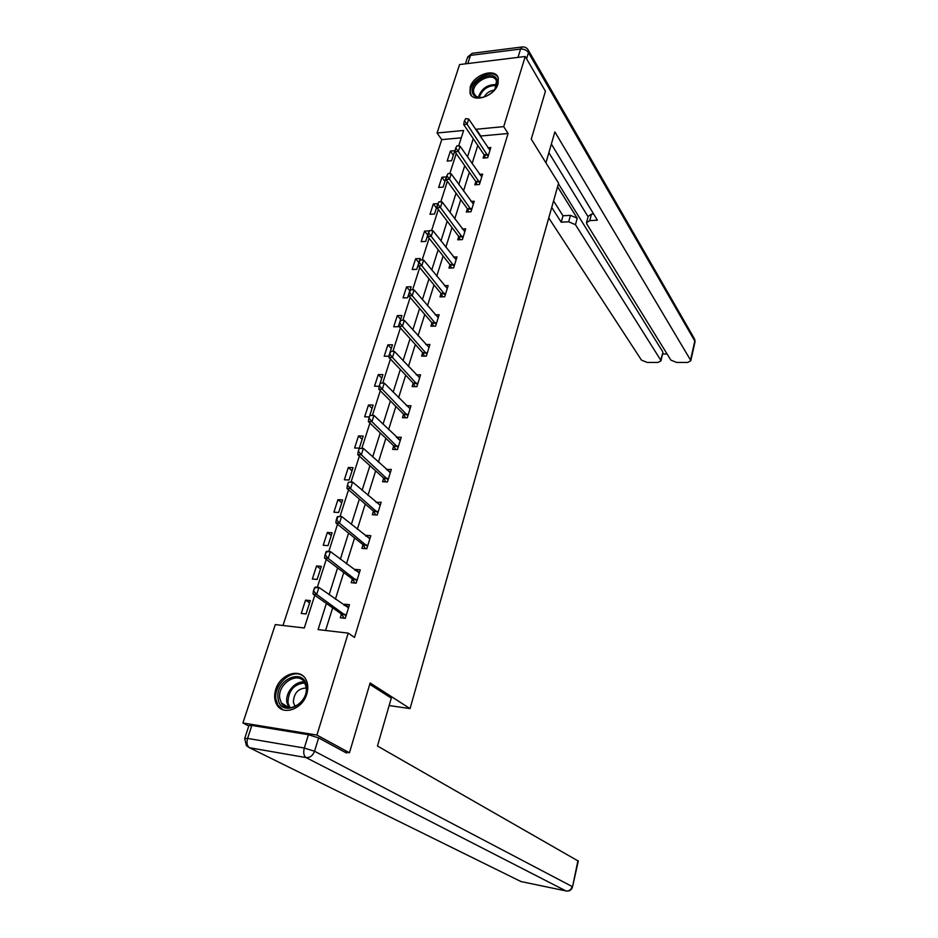 <?xml version="1.0" encoding="UTF-8"?>
<svg xmlns="http://www.w3.org/2000/svg" width="938" height="938" viewBox="0 0 938 938"><rect width="100%" height="100%" fill="white"/><g stroke="black" fill="none" stroke-linecap="round" stroke-linejoin="round"><path stroke-width="1.41" d="M498.055 83.881C494.748 96.473 472.33 103.579 469.985 92.932L470.231 87.023C473.596 74.524 495.932 67.384 498.289 78.194L498.055 83.881M306.773 694.014C302.552 709.363 282.631 716.175 276.675 704.485C274.318 700.17 274.002 695.164 275.737 689.489C280.087 674.176 300.019 667.469 305.929 679.499C308.11 683.673 308.391 688.515 306.773 694.014M248.781 726.012L242.907 722.975L275.291 624.591L304.299 627.979L314.769 595.278M461.285 137.816L441.739 139.633L282.983 625.494M441.739 139.633L437.073 132.997L459.597 64.558L525.233 56.491L503.706 126.63L476.246 129.256L476.012 129.995M525.233 56.491L545.435 91.244L531.248 139.152L558.579 183.215L410.058 708.612L389.153 705.552M306.058 613.968L310.349 600.613L305.554 600.109L301.25 613.429L306.058 613.968M317.138 579.461L321.347 566.376L316.563 565.942L312.354 579.004L317.138 579.461M327.995 545.646L332.111 532.819L327.362 532.467L323.235 545.259L327.995 545.646M338.641 512.5L342.675 499.931L337.95 499.649L333.905 512.195L338.641 512.5M349.065 480.01L353.028 467.687L348.326 467.476L344.363 479.775L349.065 480.01M359.301 448.153L363.182 436.064L358.504 435.924L354.611 447.989L359.301 448.153M369.326 416.918L373.136 405.064L368.493 404.97L364.671 416.812L369.326 416.918M379.175 386.268L382.903 374.637L378.284 374.614L374.532 386.221L379.175 386.268M388.824 356.206L392.483 344.797L387.886 344.832L384.217 356.217L388.824 356.206M398.298 326.705L401.886 315.508L397.313 315.602L393.714 326.776L398.298 326.705M407.596 297.756L411.125 286.758L406.576 286.911L403.035 297.874L407.596 297.756M416.718 269.335L420.177 258.548L415.651 258.736L412.181 269.511L416.718 269.335M425.676 241.429L429.076 230.842L424.574 231.088L421.162 241.664L425.676 241.429M434.47 214.04L437.812 203.628L433.333 203.921L429.991 214.31L434.47 214.04M443.111 187.131L446.394 176.907L441.939 177.247L438.656 187.459L443.111 187.131M451.6 160.703L454.824 150.666L450.392 151.053L447.156 161.066L451.6 160.703M326.365 603.415L318.088 629.597L348.221 633.127L354.505 637.43L508.079 133.489L480.748 136.022L480.514 136.749M477.794 145.437L472.084 163.622M469.352 172.322L463.501 190.989M460.769 199.688L454.754 218.859M452.01 227.571L445.831 247.269M443.099 255.98L436.756 276.206M434.013 284.929L427.494 305.718M424.762 314.429L418.055 335.792M415.323 344.504L408.429 366.453M405.697 375.165L398.615 397.724M395.883 406.435L388.602 429.627M385.87 438.327L378.389 462.176M375.657 470.864L367.966 495.381M365.245 504.069L357.331 529.278M354.611 537.955L346.474 563.879M343.754 572.532L335.382 599.206M332.673 607.847L325.568 630.477M341.467 614.015L340.306 617.755L345.278 618.306L349.487 604.705L344.527 604.189L344.129 605.444M352.348 579.004L351.199 582.697L356.147 583.166L360.262 569.847L355.326 569.401L355.021 570.41M363.006 544.697L361.869 548.355L366.793 548.742L370.827 535.692L365.914 535.328L365.679 536.079M373.453 511.069L372.327 514.704L377.217 515.021L381.168 502.229L376.126 502.451M383.689 478.134L382.575 481.722L387.441 481.968L391.31 469.422L386.374 469.492M393.714 445.831L392.612 449.384L397.454 449.572L401.253 437.272L396.399 437.19M403.551 414.174L402.461 417.691L407.268 417.809L410.996 405.755L406.389 405.673M413.201 383.126L412.122 386.608L416.906 386.655L420.552 374.837L416.214 374.813M422.663 352.676L421.596 356.123L426.344 356.112L429.932 344.516L425.829 344.551M431.949 322.801L430.882 326.213L435.607 326.143L439.125 314.769L435.244 314.851M441.048 293.488L440.004 296.877L444.706 296.748L448.153 285.586L444.448 285.703M449.982 264.727L448.95 268.08L453.617 267.893L457.005 256.942L453.476 257.094M458.752 236.493L457.721 239.811L462.375 239.577L465.694 228.825L462.328 229.013M467.37 208.775L466.35 212.07L470.97 211.777L474.229 201.224L471.005 201.436M475.824 181.562L474.804 184.821L479.412 184.493L482.613 174.128L479.517 174.362M484.125 154.84L483.117 158.076L487.69 157.69L490.844 147.512L487.866 147.77M410.058 708.612L370.147 682.946L349.452 752.792L344.504 751.959M349.452 752.792L316.927 735.075L242.907 722.975M508.079 133.489L503.706 126.63M348.221 633.127L316.927 735.075M473.256 138.718L467.487 156.963M464.732 165.698L458.799 184.446M456.044 193.193L449.959 212.445M447.192 221.192L440.942 240.972M438.175 249.719L431.75 270.038M428.983 278.797L422.381 299.679M419.614 308.438L412.826 329.895M410.058 338.653L403.082 360.708M400.315 369.478L393.151 392.143M390.384 400.901L383.021 424.211M380.253 432.957L372.679 456.923M369.912 465.67L362.115 490.304M359.36 499.051L351.351 524.389M348.584 533.112L340.342 559.189M337.598 567.9L329.109 594.727M458.659 146.011L463.642 130.464L437.073 132.997M317.325 587.294L326.272 559.388M328.804 551.45L337.528 524.236M340.048 516.357L348.549 489.824M351.058 481.991L359.348 456.114M361.834 448.341L369.924 423.085M372.398 415.37L380.289 390.724M382.739 383.056L390.443 359.008M392.893 351.363L400.397 327.925M402.848 320.292L410.164 297.452M412.603 289.819L419.732 267.553M422.17 259.943L429.123 238.24M431.562 230.642L438.339 209.479M440.766 201.893L447.379 181.257M449.794 173.694L456.243 153.574M480.748 136.022L476.246 129.256M348.725 607.191L344.527 604.189M309.61 602.9L305.554 600.109M320.538 568.874L316.563 565.942M359.43 572.543L355.326 569.401M331.255 535.516L327.362 532.467M369.924 538.6L365.914 535.328M341.749 502.803L337.95 499.649M380.113 505.254L376.29 501.936M352.043 470.747L348.326 467.476M389.833 472.306L386.456 469.211M362.15 439.301L358.504 435.924M399.354 439.969L396.422 437.12M372.046 408.452L368.493 404.97M381.766 378.19L378.284 374.614M391.298 348.49L387.886 344.832M400.655 319.342L397.313 315.602M409.847 290.745L406.576 286.911M418.864 262.652L415.651 258.736M427.716 235.075L424.574 231.088M436.416 207.99L433.333 203.921M444.952 181.386L441.939 177.247M453.347 155.251L450.392 151.053M314.5 587.751L313.374 591.245L315.262 587.082L318.92 587.446L348.514 607.836M346.04 615.844L316.681 594.434L313.022 594.059L313.374 591.245M344.187 618.189L341.409 613.98L313.022 594.059M315.109 587.809L318.92 587.446L316.681 594.434L313.984 591.303M306.433 686.03C310.22 704.93 280.169 718.156 278.105 698.646C274.611 680.003 303.959 666.789 306.433 686.03M279.829 698.564L281.306 702.902C287.567 715.366 309.153 701.472 306.046 686.897L304.698 682.923C298.507 670.26 276.933 683.896 279.829 698.564M306.175 687.988C298.014 688.48 293.758 693.299 293.395 702.456L295.165 706.525M303.033 675.946C292.293 667.809 273.122 684.588 276.018 699.572L277.859 705.013L282.901 709.761M496.941 79.918C497.961 83.376 496.765 87.093 493.353 91.045C489.636 94.926 485.427 97.106 480.737 97.587C476.516 97.751 473.819 96.286 472.635 93.19C468.297 82.274 493.529 68.415 496.941 79.918M495.1 88.805L496.472 81.114C493.365 70.561 470.219 83.048 473.925 93.214L473.971 93.39C475.074 96.251 477.571 97.611 481.475 97.458L482.648 97.318M498.055 77.502C492.075 66.774 466.432 82.345 470.782 93.976L471.544 95.664M494.15 90.118C489.777 90.74 486.459 93.003 484.184 96.931M369.736 684.318L391.298 698.13L377.451 746.015L578.312 861.084M308.426 734.712L251.83 725.437L247.597 738.405L304.299 748.043L308.426 734.712L318.627 737.913L346.509 753.05L346.732 752.335M244.759 738.3L248.887 725.695L251.83 725.437M545.939 162.837L554.874 131.895L690.532 360.075L694.8 341.069L528.481 52.657L526.593 58.824M557.582 186.744L577.222 218.249L575.463 224.686L660.692 360.098L662.838 352.84M575.463 224.686L568.674 221.778L570.456 215.341L577.222 218.249M551.732 207.439L561.205 222.2L568.674 221.778M548.765 217.933L641.451 360.11L647.185 362.443L657.913 362.443L660.938 360.931L660.692 360.098M586.649 222.107L588.22 216.268L591.491 214.122L589.744 220.618L586.473 222.728L586.86 224.065L670.846 360.086L676.615 362.443L687.589 362.443L690.755 360.86L690.532 360.075M662.556 354.025L667.094 354.013M589.744 220.618L597.389 220.196L551.368 144.053M558.415 183.766L662.674 351.656M588.091 216.772L548.871 152.671M591.491 214.122L593.648 214.005M553.561 200.955L562.988 215.775L570.456 215.341M562.988 215.775L561.205 222.2M326.037 551.825L324.935 555.249L326.764 551.274L330.387 551.579L359.301 572.954M356.886 580.798L328.206 558.415L324.571 558.11L324.935 555.249M354.916 583.049L352.289 578.957L324.571 558.11M326.647 551.872L330.387 551.579L328.206 558.415L325.545 555.296M337.328 516.65L336.25 520.004L336.859 520.039L337.926 516.697L337.328 516.65L341.62 516.463L369.877 538.775M367.497 546.455L339.474 523.158L335.863 522.9L336.25 520.004M365.41 548.636L362.947 544.638L335.863 522.9M337.926 516.697L341.62 516.463L339.474 523.158L336.859 520.039M348.385 482.214L347.33 485.497L348.385 482.214L352.618 482.073L380.23 505.277M377.897 512.816L350.519 488.628L346.931 488.428L347.33 485.497M375.716 514.915L373.394 511.022L346.931 488.428M348.983 482.238L352.618 482.073L350.519 488.628L347.928 485.521M359.219 448.481L358.187 451.694L359.219 448.481L363.393 448.399L390.372 472.459M388.098 479.834L361.329 454.813L357.765 454.672L358.187 451.694M385.811 481.886L383.63 478.075L357.765 454.672M359.817 448.505L363.393 448.399L361.329 454.813L358.785 451.717M369.83 415.44L368.81 418.583L369.83 415.44L373.934 415.405L400.327 440.285M398.087 447.52L371.929 421.69L368.376 421.608L368.81 418.583M395.73 449.501L393.667 445.785L368.376 421.608M370.416 415.452L373.934 415.405L371.929 421.69L369.408 418.606M380.218 383.067L379.233 386.151L380.218 383.067L384.275 383.079L410.082 408.734M407.878 415.827L382.305 389.247L378.776 389.2L379.233 386.151M405.451 417.762L403.504 414.115L378.776 389.2M380.805 383.067L384.275 383.079L382.305 389.247L379.82 386.151M390.994 351.34L389.434 354.365L390.994 351.34L394.406 351.398L419.638 377.791M417.492 384.756L392.471 357.437L388.965 357.448L389.434 354.365M415.006 386.632L413.154 383.067L388.965 357.448M394.406 351.398L392.471 357.437L390.02 354.365M400.972 320.233L399.436 323.2L400.972 320.233L404.337 320.339L429.029 347.447M426.919 354.271L402.449 326.26L398.955 326.318L399.436 323.2M424.375 356.112L422.616 352.618L398.955 326.318M404.337 320.339L402.449 326.26L400.022 323.2M410.762 289.736L409.249 292.656L410.762 289.736L414.08 289.889L438.222 317.677M436.158 324.372L412.216 295.704L408.745 295.798L409.249 292.656M433.567 326.178L431.89 322.742L408.745 295.798M414.08 289.889L412.216 295.704L409.824 292.644M420.353 259.826L418.864 262.699L420.353 259.826L423.624 260.037L447.262 288.47M445.222 295.048L421.807 265.735L418.348 265.876L418.864 262.699M442.595 296.807L441.001 293.43L418.348 265.876M423.624 260.037L421.807 265.735L419.438 262.675M429.768 230.502L428.303 233.328L429.768 230.502L432.993 230.748L456.126 259.803M454.133 266.251L431.199 236.341L427.763 236.517L428.303 233.328M451.459 267.975L449.935 264.668L427.763 236.517M432.993 230.748L431.199 236.341L428.877 233.292M438.996 201.729L437.554 204.507L438.996 201.729L442.173 202.022L464.814 231.674M462.868 237.994L440.426 207.509L437.014 207.72L437.554 204.507M460.159 239.694L458.717 236.435L437.014 207.72M442.173 202.022L440.426 207.509L438.116 204.472M448.059 173.507L446.629 176.238L448.059 173.507L451.19 173.835L473.362 204.05M471.439 210.264L449.466 179.217L446.078 179.475L446.629 176.238M468.707 211.918L467.323 208.717L446.078 179.475M451.19 173.835L449.466 179.217L447.192 176.192M456.947 145.8L455.54 148.497L456.947 145.8L460.03 146.176L481.745 176.93M479.857 183.027L458.342 151.464L454.977 151.757L455.54 148.497M477.114 184.657L475.777 181.503L454.977 151.757M460.03 146.176L458.342 151.464L456.103 148.45M465.67 118.622L464.275 121.26L465.67 118.622L468.719 119.032L489.976 150.291M488.123 156.283L467.065 124.215L463.7 124.543L464.275 121.26M485.356 157.889L484.078 154.77L463.7 124.543M468.719 119.032L467.065 124.215L464.838 121.213M344.996 614.367L341.409 613.98M345.336 614.742L341.749 614.343M288.916 707.709L286.876 702.527C285.023 692.748 295.236 680.683 304.17 682.078M304.709 682.946C293.911 684.107 288.329 690.708 287.966 702.714L289.959 707.744M478.345 97.212C481.522 88.395 487.654 84.209 496.718 84.631M496.519 85.546C488.112 85.346 482.343 89.298 479.212 97.376M318.627 737.913L314.547 751.232L572.121 886.516C571.078 889.775 569.049 891.252 566.024 890.971L306.105 757.599L249.496 747.738L520.965 881.556L566.611 891.053M572.508 886.902L577.937 860.65M521.458 881.661L519.101 880.641M314.547 751.232L304.299 748.043C303.15 752.686 303.76 755.876 306.105 757.599C309.974 757.798 312.788 755.676 314.547 751.232M246.448 745.675L249.496 747.738C247.057 746.038 246.436 742.919 247.597 738.405L244.666 738.593L246.448 745.675M517.999 57.382L520.578 49.057L470.501 55.365L467.828 63.55M690.755 360.86L695.023 341.878L694.753 339.322L694.941 342.218M527.906 49.456L528.575 50.629C527.215 47.955 525.104 46.724 522.243 46.947L520.578 49.057C524.014 48.905 526.652 50.101 528.481 52.657L528.575 50.629L694.12 338.231M465.412 63.843L467.323 57.992L472.236 53.29L467.628 56.984M472.447 53.267L522.454 46.923M355.854 579.285L352.289 578.957M356.194 579.672L352.629 579.332M366.488 544.919L362.947 544.638M366.817 545.318L363.276 545.037M376.924 511.245L373.394 511.022M377.24 511.656L373.723 511.433M387.136 478.251L383.63 478.075M387.453 478.661L383.947 478.486M397.149 445.902L393.667 445.785M397.454 446.324L393.972 446.207M406.963 414.197L403.504 414.115M407.268 414.619L403.809 414.549M416.601 383.103L413.154 383.067M416.894 383.536L413.447 383.501M426.04 352.606L422.616 352.618M426.321 353.04L422.897 353.063M435.302 322.684L431.89 322.742M435.584 323.129L432.184 323.188M444.389 293.336L441.001 293.43M444.659 293.793L441.282 293.887M453.312 264.528L449.935 264.668M453.582 264.985L450.217 265.126M462.059 236.259L458.717 236.435M462.328 236.728L458.975 236.904M470.653 208.506L467.323 208.717M470.911 208.975L467.581 209.186M479.084 181.257L475.777 181.503M479.341 181.738L476.035 181.984M487.373 154.5L484.078 154.77M487.619 154.981L484.336 155.262M294.438 705.482L295.775 706.232M288.963 707.709L281.306 702.902M481.475 97.458L480.737 97.587M475.613 95.84L473.925 93.214M578.324 860.978L572.52 886.82C571.676 889.752 569.765 891.17 566.787 891.065M660.938 360.931L662.92 352.5"/></g></svg>
